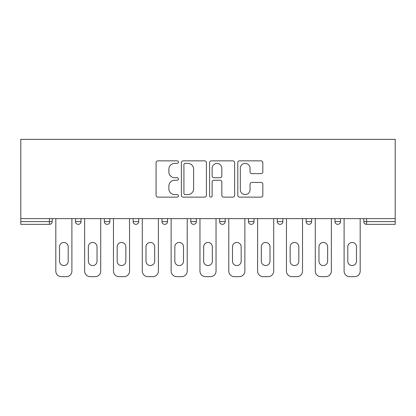 <?xml version="1.0" encoding="UTF-8"?>
<svg xmlns="http://www.w3.org/2000/svg" width="416" height="416" viewBox="0 0 416 416"><rect width="100%" height="100%" fill="white"/><g stroke="black" fill="none" stroke-linecap="round" stroke-linejoin="round"><path stroke-width="0.62" d="M178.433 162.115A1.269 1.269 0 0 0 177.164 160.846L157.893 160.846A1.815 1.815 0 0 0 156.078 162.661L156.078 195.312A1.815 1.815 0 0 0 157.893 197.127L177.164 197.127A1.269 1.269 0 0 0 178.433 195.858A1.269 1.269 0 0 0 177.164 194.584L174.668 194.584A5.803 5.803 0 0 1 168.865 188.781L168.865 186.061A5.803 5.803 0 0 1 174.668 180.258L177.164 180.258A1.269 1.269 0 0 0 178.433 178.989A1.269 1.269 0 0 0 177.164 177.715L174.668 177.715A5.803 5.803 0 0 1 168.865 171.912L168.865 169.192A5.803 5.803 0 0 1 174.668 163.389L177.164 163.389A1.269 1.269 0 0 0 178.433 162.115M261.014 173.633A1.815 1.815 0 0 0 262.824 171.824L262.824 162.661A1.815 1.815 0 0 0 261.014 160.846L239.606 160.846A1.815 1.815 0 0 0 237.796 162.661L237.796 195.312A1.815 1.815 0 0 0 239.606 197.127L261.014 197.127A1.815 1.815 0 0 0 262.824 195.312L262.824 184.246A1.815 1.815 0 0 0 261.014 182.432L251.852 182.432A1.815 1.815 0 0 0 250.037 184.246L250.037 189.732A4.852 4.852 0 0 1 245.185 194.584A4.852 4.852 0 0 1 240.334 189.732L240.334 168.241A4.852 4.852 0 0 1 245.185 163.389A4.852 4.852 0 0 1 250.037 168.241L250.037 171.824A1.815 1.815 0 0 0 251.852 173.633L261.014 173.633M395.2 218.624L20.8 218.624L20.8 139.35L395.2 139.35L395.2 224.354L366.558 224.354A2.772 2.772 0 0 1 363.787 221.582L363.787 218.624L363.787 221.582L395.2 221.582M206.414 162.661A1.815 1.815 0 0 0 204.599 160.846L183.196 160.846A1.815 1.815 0 0 0 181.381 162.661L181.381 195.312A1.815 1.815 0 0 0 183.196 197.127L204.599 197.127A1.815 1.815 0 0 0 206.414 195.312L206.414 162.661M211.401 160.846L232.804 160.846A1.815 1.815 0 0 1 234.619 162.661L234.619 195.312A1.815 1.815 0 0 1 232.804 197.127L223.647 197.127A1.815 1.815 0 0 1 221.832 195.312L221.832 182.073A1.815 1.815 0 0 0 220.017 180.258L213.938 180.258A1.815 1.815 0 0 0 212.129 182.073L212.129 195.858A1.269 1.269 0 0 1 210.855 197.127A1.269 1.269 0 0 1 209.586 195.858L209.586 162.661A1.815 1.815 0 0 1 211.401 160.846M49.442 224.354A2.772 2.772 0 0 0 52.213 221.582L49.442 221.582L49.442 224.354A2.772 2.772 0 0 0 52.213 221.582L52.213 218.624L52.213 221.582A2.772 2.772 0 0 1 49.442 224.354L20.8 224.354L20.8 221.582L49.442 221.582L49.442 218.624M20.8 218.624L20.8 221.582M75.499 218.624L75.499 221.582L75.499 218.624M78.27 224.354A2.772 2.772 0 0 1 75.499 221.582A2.772 2.772 0 0 0 78.27 224.354A2.772 2.772 0 0 0 81.042 221.582L81.042 218.624L81.042 221.582A2.772 2.772 0 0 1 78.27 224.354A2.772 2.772 0 0 1 75.499 221.582L81.042 221.582A2.772 2.772 0 0 1 78.27 224.354M104.328 218.624L104.328 221.582L104.328 218.624M109.871 218.624L109.871 221.582L109.871 218.624M133.156 218.624L133.156 221.582L133.156 218.624M138.7 218.624L138.7 221.582L138.7 218.624M161.985 221.582A2.772 2.772 0 0 0 164.757 224.354A2.772 2.772 0 0 0 167.528 221.582A2.772 2.772 0 0 1 164.757 224.354A2.772 2.772 0 0 0 167.528 221.582L167.528 218.624L167.528 221.582L161.985 221.582A2.772 2.772 0 0 0 164.757 224.354A2.772 2.772 0 0 1 161.985 221.582L161.985 218.624M190.814 218.624L190.814 221.582L190.814 218.624M196.357 218.624L196.357 221.582L196.357 218.624M225.186 218.624L225.186 221.582L219.643 221.582A2.772 2.772 0 0 0 222.414 224.354A2.772 2.772 0 0 1 219.643 221.582L219.643 218.624M248.472 218.624L248.472 221.582L248.472 218.624M254.015 218.624L254.015 221.582L254.015 218.624M277.3 218.624L277.3 221.582L277.3 218.624M282.844 218.624L282.844 221.582L282.844 218.624M306.129 218.624L306.129 221.582L306.129 218.624M311.672 218.624L311.672 221.582L311.672 218.624M334.958 218.624L334.958 221.582L334.958 218.624M340.501 218.624L340.501 221.582L340.501 218.624M107.099 224.354A2.772 2.772 0 0 1 104.328 221.582A2.772 2.772 0 0 0 107.099 224.354A2.772 2.772 0 0 0 109.871 221.582A2.772 2.772 0 0 1 107.099 224.354A2.772 2.772 0 0 1 104.328 221.582L109.871 221.582A2.772 2.772 0 0 1 107.099 224.354M135.928 224.354A2.772 2.772 0 0 1 133.156 221.582A2.772 2.772 0 0 0 135.928 224.354A2.772 2.772 0 0 0 138.7 221.582A2.772 2.772 0 0 1 135.928 224.354A2.772 2.772 0 0 1 133.156 221.582L138.7 221.582A2.772 2.772 0 0 1 135.928 224.354M193.586 224.354A2.772 2.772 0 0 1 190.814 221.582A2.772 2.772 0 0 0 193.586 224.354A2.772 2.772 0 0 0 196.357 221.582A2.772 2.772 0 0 1 193.586 224.354A2.772 2.772 0 0 1 190.814 221.582L196.357 221.582A2.772 2.772 0 0 1 193.586 224.354M222.414 224.354A2.772 2.772 0 0 0 225.186 221.582A2.772 2.772 0 0 1 222.414 224.354A2.772 2.772 0 0 1 219.643 221.582M251.243 224.354A2.772 2.772 0 0 1 248.472 221.582A2.772 2.772 0 0 0 251.243 224.354A2.772 2.772 0 0 0 254.015 221.582A2.772 2.772 0 0 1 251.243 224.354A2.772 2.772 0 0 1 248.472 221.582L254.015 221.582M280.072 224.354A2.772 2.772 0 0 1 277.3 221.582L282.844 221.582A2.772 2.772 0 0 1 280.072 224.354A2.772 2.772 0 0 0 282.844 221.582M308.901 224.354A2.772 2.772 0 0 1 306.129 221.582A2.772 2.772 0 0 0 308.901 224.354A2.772 2.772 0 0 0 311.672 221.582A2.772 2.772 0 0 1 308.901 224.354A2.772 2.772 0 0 1 306.129 221.582L311.672 221.582M337.73 224.354A2.772 2.772 0 0 1 334.958 221.582A2.772 2.772 0 0 0 337.73 224.354A2.772 2.772 0 0 0 340.501 221.582A2.772 2.772 0 0 1 337.73 224.354A2.772 2.772 0 0 1 334.958 221.582L340.501 221.582A2.772 2.772 0 0 1 337.73 224.354M185.188 163.389A1.269 1.269 0 0 0 183.919 164.658L183.919 193.315A1.269 1.269 0 0 0 185.188 194.584L187.819 194.584A5.803 5.803 0 0 0 193.627 188.781L193.627 169.192A5.803 5.803 0 0 0 187.819 163.389L185.188 163.389M221.832 168.329A4.852 4.852 0 0 0 216.98 163.478A4.852 4.852 0 0 0 212.129 168.329L212.129 175.906A1.815 1.815 0 0 0 213.938 177.715L220.017 177.715A1.815 1.815 0 0 0 221.832 175.906L221.832 168.329M71.895 218.624L71.895 271.107A5.543 5.543 0 0 1 66.352 276.65L61.365 276.65A5.543 5.543 0 0 1 55.817 271.107L55.817 218.624M59.514 246.808A4.342 4.342 0 0 1 63.856 242.466A4.342 4.342 0 0 1 68.198 246.808L68.198 261.222A4.342 4.342 0 0 1 63.856 265.564A4.342 4.342 0 0 1 59.514 261.222L59.514 246.808M100.724 218.624L100.724 271.107A5.543 5.543 0 0 1 95.181 276.65L90.194 276.65A5.543 5.543 0 0 1 84.646 271.107L84.646 218.624M88.343 246.808A4.342 4.342 0 0 1 92.685 242.466A4.342 4.342 0 0 1 97.027 246.808L97.027 261.222A4.342 4.342 0 0 1 92.685 265.564A4.342 4.342 0 0 1 88.343 261.222L88.343 246.808M129.553 218.624L129.553 271.107A5.543 5.543 0 0 1 124.01 276.65L119.018 276.65A5.543 5.543 0 0 1 113.474 271.107L113.474 218.624M117.172 246.808A4.342 4.342 0 0 1 121.514 242.466A4.342 4.342 0 0 1 125.856 246.808L125.856 261.222A4.342 4.342 0 0 1 121.514 265.564A4.342 4.342 0 0 1 117.172 261.222L117.172 246.808M158.382 218.624L158.382 271.107A5.543 5.543 0 0 1 152.838 276.65L147.846 276.65A5.543 5.543 0 0 1 142.303 271.107L142.303 218.624M146 246.808A4.342 4.342 0 0 1 150.342 242.466A4.342 4.342 0 0 1 154.684 246.808L154.684 261.222A4.342 4.342 0 0 1 150.342 265.564A4.342 4.342 0 0 1 146 261.222L146 246.808M187.21 218.624L187.21 271.107A5.543 5.543 0 0 1 181.667 276.65L176.675 276.65A5.543 5.543 0 0 1 171.132 271.107L171.132 218.624M174.829 246.808A4.342 4.342 0 0 1 179.171 242.466A4.342 4.342 0 0 1 183.513 246.808L183.513 261.222A4.342 4.342 0 0 1 179.171 265.564A4.342 4.342 0 0 1 174.829 261.222L174.829 246.808M216.039 218.624L216.039 271.107A5.543 5.543 0 0 1 210.496 276.65L205.504 276.65A5.543 5.543 0 0 1 199.961 271.107L199.961 218.624M203.658 246.808A4.342 4.342 0 0 1 208 242.466A4.342 4.342 0 0 1 212.342 246.808L212.342 261.222A4.342 4.342 0 0 1 208 265.564A4.342 4.342 0 0 1 203.658 261.222L203.658 246.808M244.868 218.624L244.868 271.107A5.543 5.543 0 0 1 239.325 276.65L234.333 276.65A5.543 5.543 0 0 1 228.79 271.107L228.79 218.624M232.487 246.808A4.342 4.342 0 0 1 236.829 242.466A4.342 4.342 0 0 1 241.171 246.808L241.171 261.222A4.342 4.342 0 0 1 236.829 265.564A4.342 4.342 0 0 1 232.487 261.222L232.487 246.808M273.697 218.624L273.697 271.107A5.543 5.543 0 0 1 268.154 276.65L263.162 276.65A5.543 5.543 0 0 1 257.618 271.107L257.618 218.624M261.316 246.808A4.342 4.342 0 0 1 265.658 242.466A4.342 4.342 0 0 1 270 246.808L270 261.222A4.342 4.342 0 0 1 265.658 265.564A4.342 4.342 0 0 1 261.316 261.222L261.316 246.808M302.526 218.624L302.526 271.107A5.543 5.543 0 0 1 296.982 276.65L291.99 276.65A5.543 5.543 0 0 1 286.447 271.107L286.447 218.624M290.144 246.808A4.342 4.342 0 0 1 294.486 242.466A4.342 4.342 0 0 1 298.828 246.808L298.828 261.222A4.342 4.342 0 0 1 294.486 265.564A4.342 4.342 0 0 1 290.144 261.222L290.144 246.808M331.354 218.624L331.354 271.107A5.543 5.543 0 0 1 325.806 276.65L320.819 276.65A5.543 5.543 0 0 1 315.276 271.107L315.276 218.624M318.973 246.808A4.342 4.342 0 0 1 323.315 242.466A4.342 4.342 0 0 1 327.657 246.808L327.657 261.222A4.342 4.342 0 0 1 323.315 265.564A4.342 4.342 0 0 1 318.973 261.222L318.973 246.808M360.183 218.624L360.183 271.107A5.543 5.543 0 0 1 354.635 276.65L349.648 276.65A5.543 5.543 0 0 1 344.105 271.107L344.105 218.624M347.802 246.808A4.342 4.342 0 0 1 352.144 242.466A4.342 4.342 0 0 1 356.486 246.808L356.486 261.222A4.342 4.342 0 0 1 352.144 265.564A4.342 4.342 0 0 1 347.802 261.222L347.802 246.808M366.558 218.624L366.558 224.354"/></g></svg>
